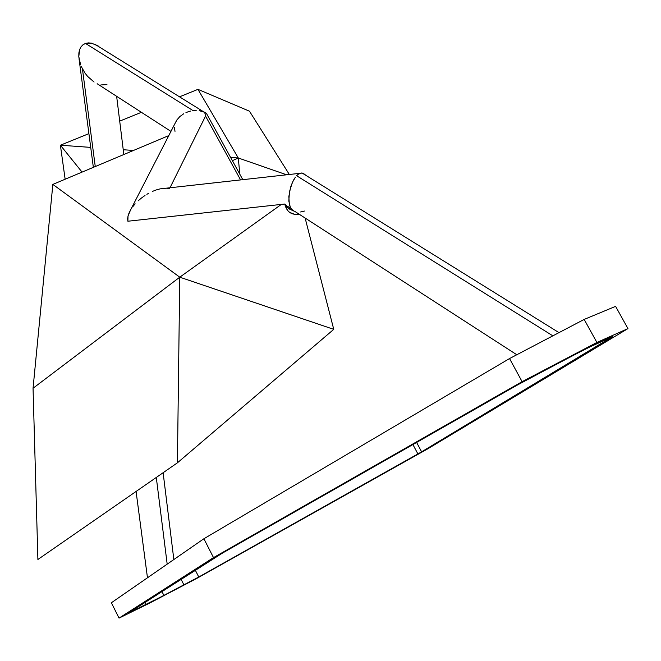 <?xml version="1.0" encoding="UTF-8"?>
<svg xmlns="http://www.w3.org/2000/svg" width="661" height="661" viewBox="0 0 661 661"><rect width="100%" height="100%" fill="white"/><g stroke="black" fill="none" stroke-linecap="round" stroke-linejoin="round"><path stroke-width="0.99" d="M167.183 564.147L156.293 477.457L167.183 564.147M81.443 66.802L84.79 72.801L87.599 76.403L94.085 82.055L87.599 76.403L84.79 72.801L81.443 66.802M79.37 60.572L80.601 64.728L78.791 56.557L79.37 60.572M78.882 52.839L78.791 56.557L79.642 49.55L78.882 52.839M81.039 46.815L79.642 49.55L81.039 46.815L83.013 44.75L81.039 46.815M85.492 43.428L83.013 44.75L85.492 43.428L88.367 42.891L91.549 43.163L98.307 46.063L91.549 43.163L85.492 43.428L193.095 110.643L85.492 43.428M190.657 111.073L188.261 111.734L190.657 111.073M185.948 112.626L188.261 111.734L185.948 112.626M179.899 116.518L183.758 113.742L179.899 116.518L176.933 119.889L179.899 116.518M175.008 131.341L174.388 127.49M95.258 166.547L82.427 68.86L95.258 166.547M296.607 175.719L552.852 335.846L296.607 175.719L298.177 174.297L296.607 175.719M299.747 173.38L298.177 174.297L301.267 173L299.747 173.38M302.688 173.165L301.267 173L305.052 174.512L302.688 173.165M220.534 554.174L521.612 382.62L587.092 348.165L612.838 336.573L420.016 452.785L198.763 576.995L154.054 600.56L128.432 612.987L223.724 552.282L516.381 385.553L572.666 355.585L596.957 343.406L612.722 336.507L421.619 451.843L198.763 576.995L163.911 595.454L128.399 613.102L220.534 554.174M249.47 111.197L197.953 89.351L179.528 96.828L197.953 89.351L238.299 157.996L230.606 157.45L238.299 157.996L197.953 89.351L249.47 111.197L289.336 174.487L249.47 111.197M141.413 112.312L119.707 121.128L141.413 112.312M88.904 133.638L60.391 145.213L82.055 172.108L60.391 145.213L88.904 133.638M232.375 160.664L238.299 157.996L286.634 174.793L238.299 157.996L239.819 174.231L238.299 157.996L232.375 160.664M133.456 150.468L123.243 149.733L133.456 150.468M90.722 147.395L60.391 145.213L65.142 179.23L60.391 145.213L90.722 147.395M197.622 577.954L427.403 449.042L627.95 328.591L596.9 342.456L522.107 381.67L213.503 557.611L119.038 618.118L150.03 602.906L197.622 577.954L427.403 449.042L627.95 328.591L615.598 306.357L584.175 319.42L596.9 342.456L627.95 328.591L615.598 306.357L584.175 319.42L596.9 342.456L522.107 381.67L509.54 358.559L203.894 538.748L213.503 557.611L119.038 618.118L111.379 602.758L203.894 538.748L213.503 557.611L522.107 381.67L509.54 358.559L584.175 319.42L509.54 358.559L203.894 538.748L111.379 602.758L119.038 618.118L150.03 602.906L197.622 577.954M132.679 610.268L133.035 610.971L132.679 610.268M144.933 602.444L146.015 604.6L144.933 602.444M161.953 591.57L163.911 595.454L161.953 591.57M181.114 579.342L183.948 584.952L181.114 579.342M195.342 570.253L198.763 576.995L195.342 570.253M412.894 444.514L417.917 453.975L412.894 444.514M416.595 442.399L421.619 451.843L416.595 442.399M609.078 337.986L609.533 338.812L609.078 337.986M176.933 119.889L175.372 122.789M196.185 110.461L193.095 110.643L196.185 110.461M202.059 111.288L199.201 110.676L204.687 112.279L202.059 111.288M205.554 116.08L204.687 112.279L205.554 116.08L240.579 179.916L205.554 116.08L170.001 187.765L205.554 116.08M166.721 188.269L169.547 188.682M160.045 188.881L156.368 189.897L160.045 188.881M152.567 191.359L156.368 189.897L152.567 191.359M148.758 193.235L146.866 194.317L148.758 193.235M145.015 195.482L141.446 198.036L145.015 195.482M138.132 200.845L141.446 198.036L138.132 200.845M132.605 206.91L135.158 203.828L132.605 206.91M128.986 213.09L130.531 210.024L128.019 216.031L128.986 213.09M127.639 218.766L128.019 216.031L127.87 221.228L127.639 218.766M205.852 112.882L204.687 112.279L206.703 113.799L205.852 112.882M207.116 114.626L206.703 113.799M304.44 211.057L300.623 211.974M294.244 211.223L289.303 208.992L285.031 205.05L287.568 210.421L289.568 212.338L294.69 214.354L299.119 214.164C291.823 215.23 287.122 212.198 285.031 205.05L284.825 204.026L127.87 221.228L284.825 204.026L286.593 205.852L290.501 207.975L288.807 201.06L289.46 191.797L292.311 182.56L295.45 177.098L293.286 180.544L290.642 187.022L288.832 196.581L289.378 204.943L291.179 208.959L294.244 211.223L287.981 208.05L285.519 205.753L284.825 204.026L285.469 204.86L285.031 205.05L290.501 207.975L293.079 210.611M294.872 211.47L295.293 211.694M37.9 559.479L177.412 462.824L333.755 329.352L305.126 218.047L333.755 329.352L177.412 462.824L179.767 277.19L333.755 329.352L179.767 277.19L177.412 462.824L37.9 559.479L33.05 388.247L179.767 277.19L33.05 388.247L37.9 559.479M281.33 204.414L179.767 277.19L52.855 184.402L33.05 388.247L52.855 184.402L179.767 277.19L281.33 204.414M52.855 184.402L168.795 135.588L52.855 184.402M106.958 84.625L100.885 84.939M136.083 491.462L147.469 577.788M170.951 131.39L97.142 83.724M79.064 58.953L93.35 167.349M558.983 332.632L302.151 173.033M176.57 120.442L130.671 209.785M242.802 179.668L206.529 113.56M160.069 188.872L299.92 173.314M516.803 354.75L295.046 211.537M123.83 154.517L116.642 96.316M203.679 111.841L94.853 44.213M163.127 472.731L173.843 559.537"/></g></svg>

